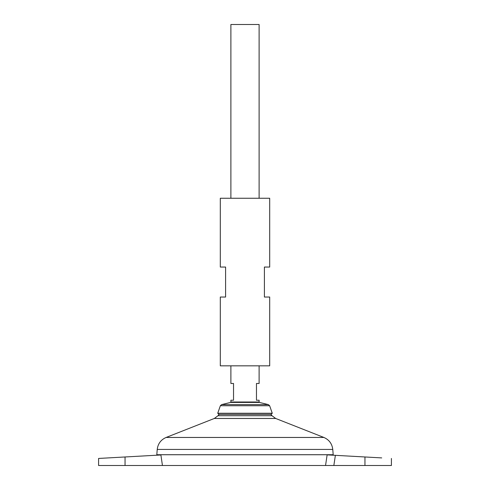 <?xml version="1.0" encoding="UTF-8"?>
<svg xmlns="http://www.w3.org/2000/svg" width="490" height="490" viewBox="0 0 490 490"><rect width="100%" height="100%" fill="white"/><g stroke="black" fill="none" stroke-linecap="round" stroke-linejoin="round"><path stroke-width="0.73" d="M333.133 455.21L333.2 454.738L156.8 454.738L156.867 455.21M333.843 465.5L325.544 465.5L327.13 454.873L335.38 455.333L333.843 465.5L391.412 465.5L391.412 458.444M325.544 465.5L162.447 465.5L160.898 454.983L98.588 458.444L125.048 456.974L125.048 465.5L98.588 465.5L98.588 458.444M218.013 415.71L214.32 418.466L275.68 418.466L271.987 415.71L218.013 415.71A34.337 34.337 0 0 1 219.153 414.338M157.235 449.428L332.765 449.428L333.2 454.72L156.8 454.72L157.235 449.428C157.921 443.75 160.885 439.757 166.122 437.454L323.878 437.454L275.68 418.466M162.447 465.5L125.048 465.5M259.112 198.254L259.112 24.5L230.888 24.5L230.888 198.254M230.888 365.834L230.888 383.474L233.534 383.474L233.534 400.232L230.888 400.232L230.888 401.996L259.112 401.996L259.112 400.232L256.466 400.232L256.466 383.474L259.112 383.474L259.112 365.834M220.359 405.745L269.641 405.745L272.262 413.248L217.738 413.248L220.359 405.745L221.609 404.611L268.391 404.611L259.449 402.425L230.551 402.425L230.888 401.996M272.262 413.248L271.197 414.338L218.803 414.338L217.738 413.248M381.71 457.905L335.38 455.333M108.29 457.905L125.048 456.974M269.696 198.254L220.304 198.254L220.304 267.05L225.596 267.05L225.596 297.038L220.304 297.038L220.304 365.834L269.696 365.834L269.696 297.038L264.404 297.038L264.404 267.05L269.696 267.05L269.696 198.254M364.952 456.974L364.952 465.5M271.987 415.71A34.337 34.337 0 0 0 270.848 414.338M214.32 418.466L166.122 437.454M332.765 449.428C332.079 443.75 329.115 439.757 323.878 437.454M259.449 402.425L259.112 401.996M230.551 402.425L221.609 404.611M269.641 405.745L268.391 404.611"/></g></svg>

